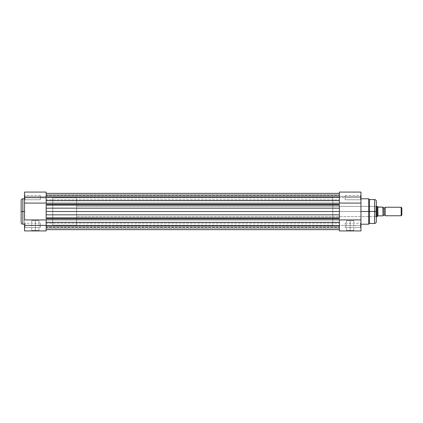 <?xml version="1.0" encoding="UTF-8"?>
<svg xmlns="http://www.w3.org/2000/svg" width="423" height="423" viewBox="0 0 423 423"><rect width="100%" height="100%" fill="white"/><g stroke="black" fill="none" stroke-linecap="round" stroke-linejoin="round"><path stroke-width="0.32" stroke-dasharray="2.12 1.59" d="M46.16 192.084L46.16 230.921L24.566 230.921L24.566 225.369L24.989 225.369L24.989 223.238L24.989 227.505L24.989 225.369L24.566 225.369L24.989 225.369L24.989 227.505L24.989 225.369L24.566 225.369L24.566 227.934L24.566 225.369L40.354 225.369L40.354 227.505L40.354 225.369L24.989 225.369L24.989 227.505L24.989 225.369L40.354 225.369L40.354 227.505L40.354 225.369L24.989 225.369L24.989 227.505L24.989 225.369L40.354 225.369L24.989 225.369L24.989 223.238L24.989 225.369L40.354 225.369L40.354 223.238L40.354 227.505L40.354 225.369L24.989 225.369L24.989 223.238L24.566 227.934L24.566 192.105M24.989 197.631L24.989 199.762L24.989 197.631L24.566 197.631L24.989 197.631L24.989 199.762L24.989 197.631L24.566 197.631L24.566 200.19L24.566 197.631L40.354 197.631L40.354 199.762L40.354 197.631L24.989 197.631L24.989 199.762L24.989 197.631L40.354 197.631L40.354 199.762L40.354 197.631L24.989 197.631L24.989 199.762L24.989 197.631L40.354 197.631L24.989 197.631L24.989 195.495L24.989 197.631L40.354 197.631L40.354 195.495L40.354 199.762L40.354 197.631L24.989 197.631L24.989 195.495L24.566 200.19L24.566 195.066L24.566 200.19L24.566 195.066L24.566 200.19L24.566 197.631L24.989 197.631L24.989 195.495L24.989 197.631L24.566 197.631L24.566 195.066L24.566 197.631L24.989 197.631L24.989 195.495L24.989 197.631M35.363 230.493L31.736 230.493L35.363 230.493L35.363 220.674L31.736 220.674L35.363 220.674L35.363 230.493L31.736 230.493L35.363 230.493L35.363 220.674L35.363 230.493L38.99 230.493L31.307 230.921L39.418 230.921L35.363 230.921L35.363 230.493L38.99 230.493L35.363 230.493M22.858 224.216L22.858 211.5L24.566 211.5L24.566 225.369L24.566 198.784L24.566 211.5L22.858 211.5L22.858 198.784L22.858 211.5L21.15 211.5L21.15 200.486M46.16 206.625L46.16 211.5L52.732 211.5L46.16 211.5L46.16 197.842L46.16 225.158L46.16 197.842L46.16 225.158L46.16 211.5L52.732 211.5L52.732 197.842L52.732 211.5L46.16 211.5L46.16 225.158L46.16 211.5L339.368 211.5L46.16 211.5L339.368 211.5L339.368 225.158L339.368 208.174L46.16 208.174L46.16 205.123L339.368 205.123L339.368 203.209L339.368 208.174L46.16 208.174L46.16 211.5L339.368 211.5L339.368 214.826L46.16 214.826L46.16 211.5L339.368 211.5L46.16 211.5L46.16 197.842L46.16 214.826L339.368 214.826L339.368 219.791L339.368 217.877L46.16 217.877L46.16 214.826L46.16 219.791L339.368 219.791L339.368 222.355L46.16 222.355L46.16 219.791L339.368 219.791L339.368 225.369L46.16 225.369L46.16 227.548L46.16 225.369L339.368 225.369L339.368 227.548L339.368 225.369L46.16 225.369L46.16 227.548L46.16 225.369L339.368 225.369L339.368 229.636L339.368 228.388L46.16 228.388L46.16 229.636L46.16 225.369L339.368 225.369L46.16 225.369L46.16 222.355L339.368 222.355L339.368 225.369L46.16 225.369L339.368 225.369L339.368 223.196L339.368 225.369L46.16 225.369L46.16 223.196L46.16 225.369L339.368 225.369L339.368 223.196L339.368 229.636L339.368 219.791L339.368 226.205L339.368 224.946L339.368 225.797L339.368 225.369L360.962 225.369L360.539 225.369L360.539 227.505L360.539 225.369L360.962 225.369L360.962 227.934L360.962 225.369L360.539 225.369L360.539 227.505L360.539 225.369L360.962 225.369L360.962 230.921L339.368 230.921L339.368 197.631L46.16 197.631L46.16 199.804L46.16 197.631L339.368 197.631L339.368 199.804L339.368 197.631L46.16 197.631L46.16 199.804L46.16 197.631L339.368 197.631L339.368 200.645L46.16 200.645L46.16 197.631L339.368 197.631L46.16 197.631L46.16 193.364L46.16 197.176L339.368 197.176L339.368 197.673L46.16 197.52L46.16 195.764L339.368 195.764L339.368 196.499L46.16 196.499L339.368 196.499L339.368 197.52L46.16 197.52L46.16 197.176L339.368 197.176L339.368 194.612L46.16 194.612L339.368 194.612L339.368 193.364L339.368 197.631L46.16 197.631L339.368 197.631L339.368 195.452L339.368 197.631L46.16 197.631L46.16 195.452L46.16 197.631L339.368 197.631L339.368 195.452L339.368 200.645L46.16 200.645L46.16 203.209L339.368 203.209L339.368 193.364L339.368 194.612L46.16 194.612L46.16 205.123L339.368 205.123L339.368 211.5L339.368 197.842L339.368 217.877L46.16 217.877L46.16 219.791L46.16 216.375M21.15 222.514L21.15 211.5L22.858 211.5L22.858 198.784M24.566 225.871L24.566 227.934L24.566 225.871M24.566 210.252L24.566 198.784L24.566 210.252M24.566 230.921L46.16 230.921L46.16 219.918L24.566 219.918L46.16 219.918L46.16 203.082L24.566 203.082L24.566 192.079L24.566 196.605L46.16 196.605L46.16 192.079L46.16 203.082L24.566 203.082L24.566 230.921M52.732 211.5L52.732 225.158L52.732 197.842L52.732 225.158L76.632 225.158L76.632 197.842L52.732 197.842L52.732 211.5M40.354 197.631L40.354 195.495L40.354 197.631M40.354 225.369L40.354 227.505L40.354 225.369M24.566 196.605L24.566 192.079L46.16 192.079L46.16 196.605L24.566 196.605M21.15 211.5L21.15 222.514L21.15 211.5M22.858 211.5L22.858 224.216L22.858 211.5M35.363 220.674L38.99 220.674L35.363 220.674M35.363 230.921L39.418 230.921L35.363 230.921M24.566 225.369L24.566 222.81L24.566 225.369L24.989 225.369L24.566 225.369L24.566 222.81L24.566 225.369M24.566 197.631L24.566 195.066L24.566 197.631M24.989 225.369L24.989 223.238L24.989 225.369M360.962 192.105L360.962 197.631L339.368 197.631L360.962 197.631L360.539 197.631L360.539 199.762L360.539 197.631L360.962 197.631L360.962 200.19L360.962 197.631L360.539 197.631L360.539 199.762L360.539 197.631L360.962 197.631L360.962 203.082L339.368 203.082L339.368 200.941L339.368 211.5L339.368 194.612L339.368 197.663L339.368 196.499L46.16 196.499L46.16 195.764L339.368 195.764L339.368 197.52L339.368 196.499L46.16 196.499L46.16 197.52L339.368 197.52L339.368 197.176L46.16 197.176L46.16 197.673L339.368 197.673L339.368 194.612L46.16 194.612L46.16 197.176L339.368 197.176L339.368 193.364L339.368 205.123L339.368 200.645L339.368 203.209L46.16 203.209L46.16 200.645L46.16 205.123M46.16 217.877L46.16 229.636L46.16 228.388L339.368 228.388L46.16 228.388L46.16 225.824L339.368 225.824L339.368 228.388L46.16 228.388L46.16 225.327L339.368 225.327L339.368 225.824L46.16 225.824L339.368 225.824L339.368 225.327L339.368 226.501L46.16 226.501L46.16 225.48L339.368 225.48L46.16 225.48L46.16 227.236L339.368 227.236L339.368 226.501L46.16 226.501L46.16 227.236L339.368 227.236L339.368 226.501L46.16 226.501L339.368 226.501L339.368 225.48L46.16 225.48L46.16 225.824L339.368 225.824L339.368 229.636L339.368 219.918L360.962 219.918L360.962 230.921L339.368 230.921L339.368 225.369L360.962 225.369L360.962 222.81L360.962 227.934L360.962 222.81L360.962 227.934L360.962 225.369L345.173 225.369L345.173 227.505L345.173 225.369L360.539 225.369L360.539 227.505L360.539 225.369L345.173 225.369L345.173 227.505L345.173 225.369L360.539 225.369L360.539 227.505L360.539 225.369L345.173 225.369L360.539 225.369L360.539 223.238L360.539 225.369L345.173 225.369L345.173 223.238L345.173 227.505L345.173 225.369L360.539 225.369L360.539 223.238L360.539 225.369L360.962 225.369L360.962 222.81L360.962 225.369L360.539 225.369L360.539 223.238L360.539 225.369L360.962 225.369L360.962 203.082L360.962 219.918L339.368 219.918L339.368 203.082L339.368 219.918L339.368 203.082L360.962 203.082L360.962 195.066L360.962 200.19L360.962 195.066L360.962 200.19L360.962 197.631L345.173 197.631L345.173 199.762L345.173 197.631L360.539 197.631L360.539 199.762L360.539 197.631L345.173 197.631L345.173 199.762L345.173 197.631L360.539 197.631L360.539 199.762L360.539 197.631L345.173 197.631L360.539 197.631L360.539 195.495L360.539 197.631L345.173 197.631L345.173 195.495L345.173 199.762L345.173 197.631L360.539 197.631L360.539 195.495L360.539 197.631L360.962 197.631L360.962 195.066L360.962 197.631L360.539 197.631L360.539 195.495L360.539 197.631L360.962 197.631L360.962 192.079L360.962 196.605L339.368 196.605L339.368 192.084M46.16 197.631L46.16 200.645L46.16 197.631M46.16 225.369L46.16 229.636L46.16 225.369M46.16 195.764L46.16 193.364L46.16 195.764M46.16 223L46.16 223.735L46.16 223M46.16 211.5L46.16 222.858L46.16 211.5M339.368 217.877L339.368 216.375M339.368 206.625L339.368 205.123M339.368 194.612L339.368 193.364L339.368 194.612M339.368 196.499L339.368 195.764L339.368 196.499M339.368 200.941L339.368 219.088L339.368 211.5L332.795 211.5L332.795 216.624L332.795 211.5L375.899 211.5L375.899 216.624L375.899 211.5L376.327 211.5L332.795 211.5L339.368 211.5L339.368 200.941M339.368 196.795L339.368 195.817L339.368 196.795M339.368 198.836L339.368 199.17L339.368 198.836M350.165 230.493L353.792 230.493L350.165 230.493L350.165 220.674L353.792 220.674L350.165 220.674L350.165 230.493L353.792 230.493L350.165 230.493L350.165 220.674L350.165 230.493L346.537 230.493L354.22 230.921L346.109 230.921L350.165 230.921L350.165 230.493L346.537 230.493L350.165 230.493M376.327 201.258L376.327 217.047L376.327 201.258L376.327 211.5L374.619 211.5L374.619 199.55L374.619 211.5L369.501 211.5L369.501 199.55L369.501 211.5L368.65 211.5L368.65 198.784L368.65 211.5L360.962 211.5L360.962 198.784L360.962 224.216L360.962 198.784L360.962 211.5L368.65 211.5L368.65 224.216M374.619 199.55L374.619 211.5L376.327 211.5L376.327 212.584L376.327 210.416L376.327 211.5L375.899 211.5L375.899 206.376L375.899 216.624L375.899 211.5L332.795 211.5L332.795 197.842L332.795 225.158L332.795 197.842L332.795 216.624L332.795 206.376L332.795 211.5L339.368 211.5L339.368 225.158L339.368 201.845L339.368 225.158L339.368 211.5L332.795 211.5L332.795 225.158L332.795 211.5L375.899 211.5L375.899 206.376L375.899 211.5L376.327 211.5L376.327 221.742M369.501 223.45L369.501 199.55M368.65 198.784L368.65 224.216L368.65 211.5L374.619 211.5L374.619 223.45M339.368 197.631L339.368 192.079L339.368 196.605L360.962 196.605L360.962 192.079L339.368 192.079L339.368 197.631M360.962 211.5L360.962 224.216L360.962 211.5M376.327 210.416L376.327 205.953L376.327 210.416M376.327 212.584L376.327 217.047L376.327 212.584M332.795 211.5L332.795 206.376L332.795 211.5M345.173 197.631L345.173 195.495L345.173 197.631M345.173 225.369L345.173 227.505L345.173 225.369M339.368 196.605L360.962 196.605L339.368 196.605M350.165 220.674L346.537 220.674L350.165 220.674M376.327 211.5L376.327 221.742L376.327 211.5M374.619 211.5L374.619 223.45L374.619 211.5M369.501 211.5L369.501 223.45L369.501 211.5M360.539 197.631L360.539 195.495L360.539 197.631M360.539 225.369L360.539 223.238L360.539 225.369M350.165 230.921L346.109 230.921L350.165 230.921M385.205 215.767L385.205 207.233L385.205 215.767M384.137 207.957L384.137 215.043L384.137 207.957M383.069 207.233L383.069 215.852L378.204 215.852L382.9 215.852L382.9 207.148L383.069 215.767L383.069 207.233M376.327 206.376L76.632 206.376L76.632 216.624L376.327 216.624L76.632 216.624L76.632 211.5L76.632 225.158L52.732 225.158L52.732 197.842L76.632 197.842L76.632 225.158L76.632 206.376L76.632 216.624L76.632 206.376L376.327 206.376M382.9 207.148L377.839 207.011L377.839 215.989L377.522 216.259L377.839 215.989L377.839 207.011L377.094 206.376L377.094 216.624L377.094 206.376L378.204 207.148L382.9 207.148L382.9 215.852M377.839 215.989L378.204 215.852L377.839 215.989M76.632 197.842L76.632 210.162L76.632 197.842M383.069 207.148L383.069 215.852M401.85 207.926L401.85 215.074L401.85 207.926M401.157 215.767L401.157 207.233L401.157 215.767M24.989 227.505L24.566 227.934L24.989 227.505L40.354 227.505L24.989 227.505M24.989 199.762L24.566 200.19L24.989 199.762L40.354 199.762L24.989 199.762M31.736 220.674L31.736 230.493L31.307 230.921M332.795 197.842L52.732 197.842M332.795 225.158L52.732 225.158M40.354 195.495L24.989 195.495L24.566 195.066L24.989 195.495L40.354 195.495M40.354 223.238L24.989 223.238L24.566 222.81L24.989 223.238L40.354 223.238M38.99 220.674L38.99 230.493L39.418 230.921M46.16 227.548L339.368 227.548L46.16 227.548M46.16 199.804L339.368 199.804L46.16 199.804M339.368 229.636L46.16 229.636M339.368 197.673L46.16 197.673L339.368 197.673M339.368 193.364L46.16 193.364M339.368 225.327L46.16 225.327L339.368 225.327M46.16 195.452L339.368 195.452L46.16 195.452M46.16 223.196L339.368 223.196L46.16 223.196M353.792 220.674L353.792 230.493L354.22 230.921M360.539 227.505L360.962 227.934L360.539 227.505L345.173 227.505L360.539 227.505M360.539 199.762L360.962 200.19L360.539 199.762L345.173 199.762L360.539 199.762M332.795 216.624L375.899 216.624L376.327 217.047M332.795 206.376L375.899 206.376L376.327 205.953M345.173 195.495L360.539 195.495L360.962 195.066L360.539 195.495L345.173 195.495M345.173 223.238L360.539 223.238L360.962 222.81L360.539 223.238L345.173 223.238M346.537 220.674L346.537 230.493L346.109 230.921"/><path stroke-width="0.63" d="M22.858 224.216C21.822 224.116 21.25 223.55 21.15 222.514L21.15 211.5L21.15 222.514L21.15 211.5L22.858 211.5L22.858 224.216L22.858 198.784C21.822 198.884 21.25 199.45 21.15 200.486L21.15 211.5L21.15 200.486L21.15 211.5L22.858 211.5L22.858 198.784L22.858 211.5L24.566 211.5L22.858 211.5L22.858 224.216L24.566 224.216M24.566 230.921L46.16 230.921L46.16 225.369L24.566 225.369L24.566 230.921L24.566 225.369L46.16 225.369L46.16 219.918L24.566 219.918L24.566 203.082L46.16 203.082L46.16 197.631L24.566 197.631L24.566 219.918L46.16 219.918L46.16 230.921L24.566 230.921M24.566 192.105L24.566 203.082L46.16 203.082L46.16 192.105M24.566 192.079L24.566 197.631L46.16 197.631L46.16 192.079L24.566 192.079M339.368 204.415L46.16 204.415L339.368 204.415M46.16 203.209L339.368 203.209L46.16 203.209M339.368 218.585L46.16 218.585L339.368 218.585M46.16 217.877L339.368 217.877L339.368 214.826L46.16 214.826L46.16 217.877L339.368 217.877M339.368 222.355L46.16 222.355L339.368 222.355M46.16 219.791L339.368 219.791L46.16 219.791M339.368 216.375L339.368 214.826L46.16 214.826L46.16 211.5L339.368 211.5L339.368 214.826L339.368 208.174L46.16 208.174L46.16 211.5L339.368 211.5L339.368 205.123L46.16 205.123L46.16 208.174L339.368 208.174L339.368 206.625M339.368 205.123L46.16 205.123M339.368 192.084L339.368 200.629L46.16 200.645L339.368 200.645L339.368 203.082L360.962 203.082L360.962 192.084M46.16 216.375L46.16 206.625M360.962 224.216L368.65 224.216L368.65 211.5L360.962 211.5L368.65 211.5L368.65 198.784L368.65 211.5L369.501 211.5L369.501 199.55L369.501 211.5L374.619 211.5L374.619 199.55L374.619 211.5L376.327 211.5L376.327 201.258C376.227 200.222 375.656 199.651 374.619 199.55L369.501 199.55L369.501 223.45L374.619 223.45L374.619 199.55M374.619 223.45C375.656 223.349 376.227 222.778 376.327 221.742L376.327 211.5L368.65 211.5L368.65 198.784L369.501 199.55M339.368 219.918L339.368 230.921L360.962 230.921L360.962 192.079L339.368 192.079L339.368 203.082L360.962 203.082L360.962 219.918L339.368 219.918L339.368 230.921L360.962 230.921L360.962 219.918L339.368 219.918M376.327 211.5L376.327 221.742L376.327 211.5M374.619 211.5L374.619 223.45L374.619 211.5M368.65 211.5L368.65 224.216L368.65 211.5M369.501 211.5L369.501 223.45L369.501 211.5M385.205 207.233L385.205 215.767A1.147 1.147 0 0 0 384.137 215.043L384.137 207.957A1.147 1.147 0 0 0 385.205 207.233A1.147 1.147 0 0 1 383.069 207.233A1.147 1.147 0 0 0 384.137 207.957L384.137 215.043A1.147 1.147 0 0 1 385.205 215.767L401.157 215.767L401.157 207.233L385.205 207.233L385.205 215.767L401.157 215.767L401.85 215.074L401.85 207.926L401.157 207.233L401.157 215.767L401.85 215.074L401.85 207.926L401.157 207.233L385.205 207.233M383.069 215.767A1.147 1.147 0 0 1 384.137 215.043A1.147 1.147 0 0 0 383.069 215.767M377.094 206.376L376.327 206.376L377.094 206.376L377.094 216.624L377.094 206.376M376.327 216.624L377.142 216.581L376.327 216.624M383.069 207.148L383.042 215.852L383.069 207.148L378.204 207.148L377.142 206.419L377.839 207.011L377.839 215.989L377.142 216.581L377.951 215.894L377.839 207.011L382.952 207.148M378.204 215.852L382.9 215.852L378.204 215.852M383.042 215.852L382.9 207.148L383.042 215.852M22.858 198.784L24.566 198.784M46.16 229.636L339.368 229.636M46.16 193.364L339.368 193.364M368.65 198.784L360.962 198.784M368.65 224.216L369.501 223.45"/></g></svg>
